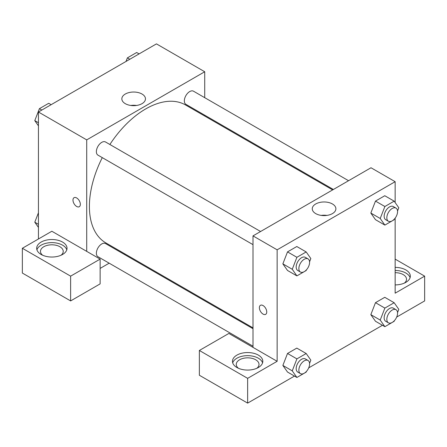 <?xml version="1.0" encoding="UTF-8"?>
<svg xmlns="http://www.w3.org/2000/svg" width="447" height="447" viewBox="0 0 447 447"><rect width="100%" height="100%" fill="white"/><g stroke="black" fill="none" stroke-linecap="round" stroke-linejoin="round"><path stroke-width="0.67" d="M38.442 238.983L38.442 112.013L156.45 43.879L204.726 71.755L204.726 97.681M204.726 115.197L204.726 116.041M142.006 94.026A11.812 6.817 180 0 1 145.465 98.848A11.812 6.817 180 0 1 133.653 105.665A11.812 6.817 180 0 1 121.841 98.848A11.812 6.817 180 0 1 129.133 92.551A11.812 6.817 180 0 1 142.006 94.026M86.718 251.37L51.852 231.244L22.35 248.275L70.626 276.145L100.128 259.115L86.718 251.37L86.718 139.883L38.442 112.013M86.718 139.883L204.726 71.755M136.514 105.464A11.812 6.817 0 0 0 130.792 105.464M74.057 197.691A5.213 3.012 -120 0 0 73.258 201.871A5.213 3.012 -120 0 0 76.666 206.469A5.213 3.012 60 0 1 73.252 201.871A5.213 3.012 60 0 1 74.057 197.691A5.213 3.012 60 0 1 79.27 200.703A5.213 3.012 60 0 1 79.27 206.726A5.213 3.012 60 0 1 76.66 206.469A5.213 3.012 -120 0 0 79.27 206.726M41.124 242.084A15.17 8.761 180 0 1 57.657 240.184A15.17 8.761 180 0 1 67.022 248.275A15.17 8.761 180 0 1 51.852 257.036A15.17 8.761 180 0 1 36.682 248.275A15.17 8.761 180 0 1 41.124 242.084M66.787 249.823A15.17 8.761 0 0 0 56.389 243.017A15.17 8.761 0 0 0 41.124 245.179A15.17 8.761 0 0 0 36.917 249.823M42.661 255.243A11.376 6.571 180 0 1 40.476 251.37A11.376 6.571 180 0 1 47.499 245.302A11.376 6.571 180 0 1 59.898 246.727A11.376 6.571 180 0 1 63.228 251.37A11.376 6.571 180 0 1 61.043 255.243M22.35 248.275L22.35 273.05L70.626 300.92L100.128 283.89L100.128 259.115M70.626 276.145L70.626 300.92M125.076 254.002L124.344 254.427M109.169 263.182L100.128 268.407M253.002 328.707L105.531 243.565A7.588 4.381 120 0 0 99.687 245.599A7.588 4.381 120 0 0 96.373 253.231A7.588 4.381 120 0 0 97.943 256.701L253.002 346.224M348.559 180.717L193.501 91.199A7.588 4.381 120 0 0 187.656 93.227A7.588 4.381 120 0 0 184.343 100.866A7.588 4.381 120 0 0 185.913 104.335L333.384 189.478M260.59 231.507L105.531 141.984A7.588 4.381 120 0 0 99.687 144.018A7.588 4.381 120 0 0 96.373 151.65A7.588 4.381 120 0 0 97.943 155.126L253.002 244.649M102.285 157.629A79.65 45.985 120 0 0 89.4 206.469A79.65 45.985 120 0 0 105.894 242.928L253.002 327.863M332.652 189.902L185.55 104.972A79.65 45.985 120 0 0 109.873 144.493M253.002 347.375L228.864 333.44L199.362 350.47L247.638 378.346L277.14 361.31L253.002 347.375L253.002 235.887L371.01 167.754L395.148 181.689L395.148 202.558M199.362 350.47L199.362 375.245L247.638 403.121L294.489 376.072M308.709 367.864L382.459 325.282M396.679 317.074L424.65 300.92L424.65 276.145L395.148 293.182L395.148 218.142M395.148 272.676A11.376 6.571 180 0 1 403.194 274.598A11.376 6.571 180 0 1 406.524 279.246A11.376 6.571 180 0 1 404.339 283.113M410.083 277.699A15.17 8.761 0 0 0 395.148 270.485M395.148 267.39A15.17 8.761 180 0 1 410.318 276.145A15.17 8.761 180 0 1 395.148 284.907M238.447 368.278A11.376 6.571 180 0 1 236.262 364.411A11.376 6.571 180 0 1 247.638 357.84A11.376 6.571 180 0 1 259.014 364.411A11.376 6.571 180 0 1 256.829 368.278M262.573 362.858A15.17 8.761 0 0 0 252.175 356.052A15.17 8.761 0 0 0 236.91 358.215A15.17 8.761 0 0 0 232.703 362.858M236.91 355.119A15.17 8.761 180 0 1 253.443 353.219A15.17 8.761 180 0 1 262.808 361.31A15.17 8.761 180 0 1 247.638 370.071A15.17 8.761 180 0 1 232.468 361.31A15.17 8.761 180 0 1 236.91 355.119M247.638 378.346L247.638 403.121M395.148 259.115L424.65 276.145M394.444 320.577L394.159 321.315L384.873 326.679L380.224 320.069L384.873 308.095L375.486 302.675L384.772 297.311L375.486 302.675L370.837 314.649L375.486 321.259L370.826 314.66M394.444 218.996L394.159 219.734L384.873 225.098L375.486 219.678L370.826 213.085M384.873 225.098L380.224 218.488L384.873 206.514L375.486 201.094L384.772 195.73L375.486 201.094L370.837 213.068L375.486 219.678M306.474 269.787L306.189 270.524L296.903 275.888L287.516 270.469L282.856 263.87L287.516 251.885L296.802 246.52L287.516 251.885L296.903 257.304L306.189 251.94L310.838 258.55L309.57 261.813M296.903 358.885L287.516 353.465L296.802 348.101L287.516 353.465L282.867 365.439L287.516 372.044L282.867 365.439L292.254 370.859L296.903 358.885L306.189 353.521L310.838 360.131L309.57 363.394M277.14 361.31L277.14 249.823L395.148 181.689M332.428 203.966A11.812 6.817 180 0 1 335.887 208.788A11.812 6.817 180 0 1 324.075 215.605A11.812 6.817 180 0 1 312.263 208.788A11.812 6.817 180 0 1 319.555 202.491A11.812 6.817 180 0 1 332.428 203.966M277.14 249.823L253.002 235.887M326.936 215.404A11.812 6.817 0 0 0 321.214 215.404M260.45 305.307A5.213 3.012 -120 0 0 259.651 309.486A5.213 3.012 -120 0 0 263.06 314.085A5.213 3.012 60 0 1 259.651 309.486A5.213 3.012 60 0 1 260.45 305.307A5.213 3.012 60 0 1 265.669 308.318A5.213 3.012 60 0 1 265.663 314.342A5.213 3.012 60 0 1 263.06 314.085A5.213 3.012 -120 0 0 265.669 314.342M296.903 275.888L292.254 269.278L296.903 257.304M308.022 258.891L305.34 257.343A7.588 4.381 120 0 0 299.496 259.377A7.588 4.381 120 0 0 296.182 267.01A7.588 4.381 120 0 0 297.752 270.485L300.434 272.033A7.588 4.381 120 0 0 308.022 267.652A7.588 4.381 120 0 0 308.022 258.891A7.588 4.381 120 0 0 302.178 260.925A7.588 4.381 120 0 0 298.864 268.558A7.588 4.381 120 0 0 300.434 272.033M287.516 270.469L282.867 263.859L292.254 269.278M306.189 251.94L296.802 246.52M384.873 206.514L394.159 201.15L398.808 207.76L397.539 211.029M395.992 208.101L393.31 206.553A7.588 4.381 120 0 0 387.465 208.587A7.588 4.381 120 0 0 384.152 216.219A7.588 4.381 120 0 0 385.722 219.695L388.404 221.243A7.588 4.381 120 0 0 395.992 216.862A7.588 4.381 120 0 0 395.992 208.101A7.588 4.381 120 0 0 390.147 210.135A7.588 4.381 120 0 0 386.834 217.773A7.588 4.381 120 0 0 388.404 221.243M380.224 218.488L370.837 213.068M394.159 201.15L384.772 195.73M306.474 371.368L306.189 372.1L296.903 377.464L292.254 370.859M308.022 360.472L305.34 358.924A7.588 4.381 120 0 0 299.496 360.958A7.588 4.381 120 0 0 296.182 368.591A7.588 4.381 120 0 0 297.752 372.06L300.434 373.608A7.588 4.381 120 0 0 308.022 369.233A7.588 4.381 120 0 0 308.022 360.472A7.588 4.381 120 0 0 302.178 362.506A7.588 4.381 120 0 0 298.864 370.138A7.588 4.381 120 0 0 300.434 373.608M296.903 377.464L287.516 372.044M306.189 353.521L296.802 348.101M384.873 308.095L394.159 302.731L398.808 309.341L397.539 312.604M395.992 309.682L393.31 308.134A7.588 4.381 120 0 0 387.465 310.168A7.588 4.381 120 0 0 384.152 317.8A7.588 4.381 120 0 0 385.722 321.276L388.404 322.823A7.588 4.381 120 0 0 395.992 318.443A7.588 4.381 120 0 0 395.992 309.682A7.588 4.381 120 0 0 390.147 311.715A7.588 4.381 120 0 0 386.834 319.348A7.588 4.381 120 0 0 388.404 322.823M384.873 326.679L375.486 321.259M380.224 320.069L370.837 314.649M394.159 302.731L384.772 297.311M38.442 125.83L34.782 120.629L39.431 108.655L48.717 103.291L51.131 104.682M38.442 122.741L34.782 120.629M41.845 110.046L39.431 108.655M126.004 61.457L127.401 57.864L136.687 52.5L139.101 53.897M129.814 59.261L127.401 57.864M38.442 227.411L34.782 222.204L38.442 212.778M38.442 224.321L34.782 222.204"/></g></svg>
